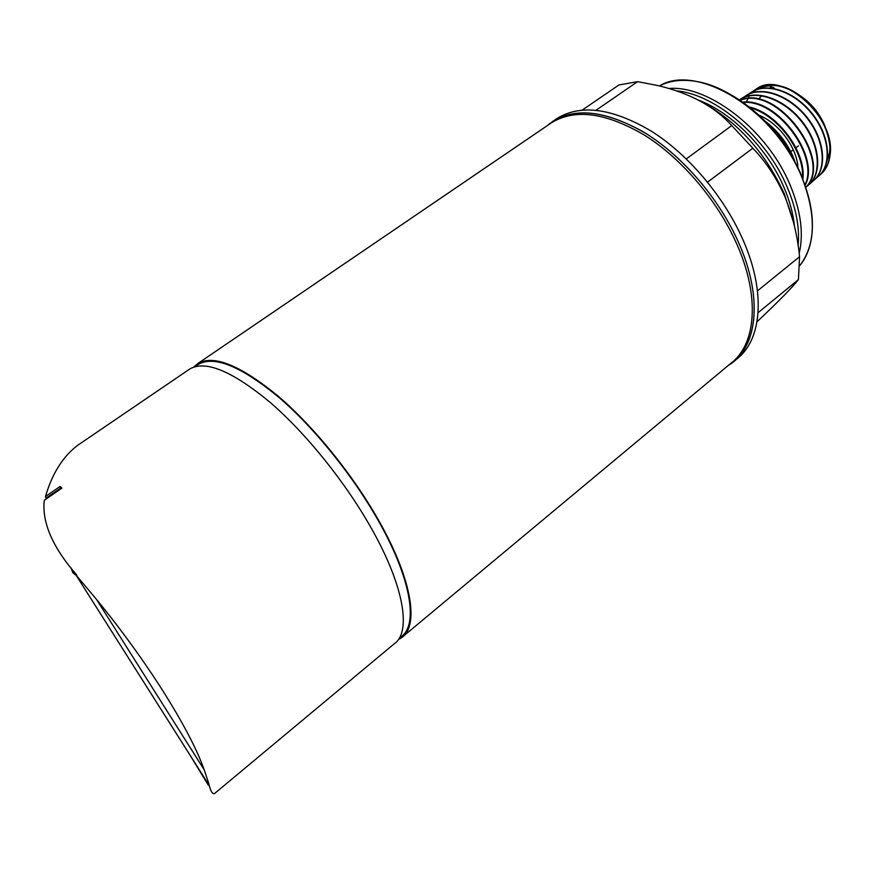 <?xml version="1.0" encoding="UTF-8"?>
<svg xmlns="http://www.w3.org/2000/svg" width="874" height="874" viewBox="0 0 874 874"><rect width="100%" height="100%" fill="white"/><g stroke="black" fill="none" stroke-linecap="round" stroke-linejoin="round"><path stroke-width="1.31" d="M555.602 119.443L557.328 118.274C581.123 103.919 612.51 108.245 651.501 131.253C688.341 154.589 723.814 196.421 742.714 239.236C766.378 292.145 761.909 340.642 736.279 359.367L735.285 360.186M738.563 242.491C762.314 295.467 757.955 343.941 732.401 362.59L728.359 365.376C757.212 348.726 763.647 298.34 738.563 242.491C719.586 199.633 684.069 157.713 647.219 134.29C608.238 111.206 576.884 106.803 553.166 121.104L547.9 125.069C570.274 107.032 601.815 109.141 642.51 131.395C680.944 154.206 718.778 197.753 738.563 242.491M784.207 187.943C789.834 201.206 793.253 213.977 794.477 226.257C793.253 213.977 789.834 201.206 784.207 187.943C767.962 149.093 732.194 112.735 698.654 100.204C732.194 112.735 767.962 149.093 784.207 187.943M669.025 88.482C709.153 85.007 768.028 130.794 790.293 185.463C800.868 211.147 803.829 233.784 799.175 253.384M732.073 95.397C762.62 113.62 785.66 140.069 801.207 174.745L808.231 195.623M659.422 85.936C669.473 80.714 681.392 79.152 695.201 81.271C734.084 86.613 782.154 128.948 801.633 176.646C810.919 199.163 814.207 219.603 811.487 237.936C809.685 249.145 805.762 258.409 799.71 265.729C815.857 244.687 816.502 214.993 801.633 176.646C775.151 109.96 696.775 62.677 659.422 85.936M702.532 102.334C738.377 122.535 765.646 153.07 784.349 193.952L793.625 222.772M582.27 110.048L618.934 84.975L637.605 81.653L657.718 85.532C689.772 93.048 714.451 106.388 731.746 125.572L752.831 148.198C765.908 161.81 776.582 177.935 784.841 196.552C792.609 215.43 797.514 235.488 799.557 256.716L798.421 279.582L758.119 312.684M637.605 81.653L596.112 110.19M731.746 125.572L686.309 158.893M752.831 148.198L707.569 182.131M799.557 256.716L757.485 290.867M798.421 279.582L798.17 279.899C791.953 287.797 778.253 301.748 757.048 321.752M676.782 90.907C716.101 94.392 767.022 138.048 787.441 187.681C796.236 208.722 799.797 228.005 798.126 245.539M798.596 94.687C810.296 102.072 819.004 112.353 824.717 125.528L826.891 131.766M772.103 88.482L769.393 85.86C762.718 86.373 757.102 88.635 752.547 92.666M759.124 115.302C778.909 123.136 797.001 147.87 797.929 167.491M758.392 99.341L761.32 96.064M816.229 177.946L817.835 176.788C831.895 165.973 830.016 137.163 812.503 114.636C795.242 92.043 766.869 81.959 751.225 92.305L746.079 96.664M811.312 182.273L812.886 181.126C827.001 170.299 825.045 141.217 807.368 118.503C789.888 95.659 761.374 85.499 745.686 95.878L740.322 100.477M806.363 186.621L807.926 185.485C822.095 174.625 820.052 145.335 802.212 122.393C784.579 99.363 755.879 89.039 740.125 99.45L739.448 99.898L740.125 99.45M805.686 187.276C833.403 161.472 777.27 84.428 740.158 100.368M804.899 185.004C819.659 156.97 777.554 99.188 743.239 102.477M802.387 178.46C805.107 152.568 778.046 115.084 750.482 107.895M792.292 156.839C787.103 144.8 779.4 134.312 769.196 125.375M765.307 121.289C779.313 132.072 789.156 145.445 794.837 161.417M749.357 107.01C777.926 113.216 806.757 153.005 802.813 179.498M742.78 102.149C777.554 97.648 821.057 157.451 805.03 185.375M740.016 100.27C777.259 83.117 834.604 161.854 805.708 187.342M740.3 99.341L740.584 99.155C756.185 88.864 784.47 98.806 802.146 121.464C820.009 143.97 822.609 173.139 809.084 184.512M746.101 95.605C761.833 85.248 790.271 95.397 807.762 118.252C825.395 140.922 827.35 170.026 813.235 180.82M756.469 88.93L751.716 92.928C764.553 78.299 794.105 85.073 813.333 108.31C832.769 131.34 835.478 163.34 819.943 174.909L820.162 174.745C825.722 170.233 829.022 163.711 830.06 155.179C836.32 117.706 781.782 69.396 756.469 88.93L751.585 92.076C767.197 81.741 795.526 91.781 812.809 114.363C830.322 136.879 832.201 165.699 818.13 176.526L816.163 177.935M769.393 85.86L774.058 87.935L774.069 88.82M756.185 89.76C762.565 85.586 770.289 84.385 779.357 86.176C805.959 90.678 833.468 127.342 829.502 152.721L826.214 163.525M550.085 123.737L551.8 122.568C575.431 108.332 606.676 112.735 645.547 135.798C682.277 159.177 717.707 200.998 736.651 243.748C760.38 296.581 756.086 344.924 730.62 363.486L403.493 636.086M399.178 638.359L400.926 636.906C418.296 625.489 411.567 580.15 379.786 523.286C354.32 477.379 314.99 428.402 279.003 397.462C241.344 366.424 214.523 355.357 198.551 364.25L197.415 365.026M188.893 369.604L190.019 368.839C205.882 360.033 232.735 371.341 270.59 402.761C306.763 434.083 346.432 483.541 372.204 529.797C404.367 587.088 411.414 632.579 394.152 643.865L215.736 792.543C213.201 795.515 210.874 792.521 208.755 783.574L204.221 769.841C197.196 750.012 183.879 724.415 164.246 693.027C144.177 661.312 121.606 630.121 96.533 599.433L204.221 769.841M398.413 639.517L401.581 637.681C419.05 626.199 412.299 580.609 380.343 523.417C354.724 477.226 315.143 427.943 278.937 396.807C241.049 365.583 214.075 354.451 198.005 363.398L193.799 367.036M79.665 443.948L77.644 445.325C62.884 456.567 52.156 473.642 45.47 496.552L46.333 498.868M190.04 755.169L208.274 785.092L208.569 784.054L207.105 782.077M74.148 571.836L73.635 572.208L96.533 599.433M75.066 573.202L76.836 575.179C52.648 547.397 41.799 522.433 44.29 500.278L61.923 488.085L60.077 486.468L60.972 487.9L46.377 497.983M71.275 568.176L72.771 572.645L76.224 575.431M60.077 486.468L45.47 496.552M206.832 781.706L75.951 575.005M748.985 96.522L746.298 102.116M819.943 174.909C825.635 170.408 829 163.831 830.06 155.179C834.102 128.434 805.675 90.142 778.494 85.707C768.596 83.849 760.456 85.51 754.065 90.688M557.328 118.274L553.166 121.104M790.762 151.694L793.253 149.793M795.941 147.739L798.443 145.827M751.225 92.305L746.276 95.485M745.686 95.867L740.584 99.155M820.162 174.745L818.13 176.526M817.835 176.788L814.874 179.388M812.896 181.126L809.564 184.053M807.926 185.485L805.73 187.418M779.357 86.176L778.494 85.707M829.502 152.721L830.06 155.179M551.8 122.568L198.005 363.398M190.019 368.839L77.644 445.325M198.551 364.25L195.033 366.643"/></g></svg>
